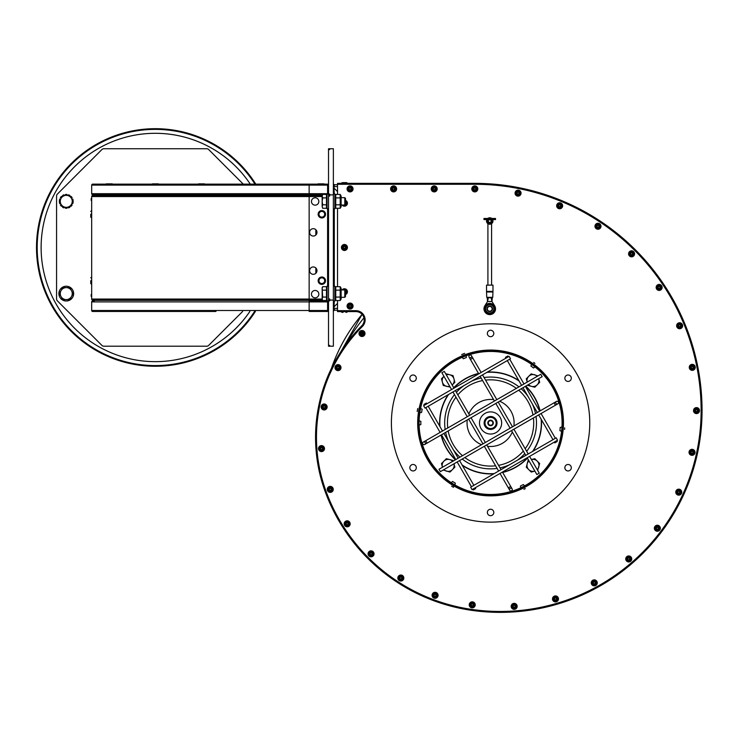 <?xml version="1.0" encoding="UTF-8"?>
<svg xmlns="http://www.w3.org/2000/svg" width="739" height="739" viewBox="0 0 739 739"><rect width="100%" height="100%" fill="white"/><g stroke="black" fill="none" stroke-linecap="round" stroke-linejoin="round"><path stroke-width="1.11" d="M484.304 308.837A5.441 5.441 0 0 1 489.939 303.396A5.441 5.441 0 0 1 495.185 309.207A5.441 5.441 0 0 1 489.19 314.251L488.599 314.158A5.441 5.441 0 0 1 484.304 308.837M344.79 205.036L345.492 204.324L345.492 198.366L344.79 197.655L344.79 205.036L341.113 205.036M322.158 196.149L322.694 197.886L322.158 201.35L322.158 195.345L322.694 194.422L322.158 196.149M322.694 204.805L322.158 206.541L322.158 201.35L322.694 204.805L326.49 204.805L326.49 208.269L322.694 208.269L322.158 206.541L322.694 208.269M322.694 197.886L326.49 197.886L326.49 194.422L322.694 194.422M326.49 197.886L326.49 204.805M327.044 206.708L326.49 206.708M341.113 288.256L341.113 298.962L340.208 300.533L340.208 286.686L341.113 288.256M334.841 288.256L335.746 286.686L335.746 300.533L340.208 300.533M340.208 297.069L335.746 297.069M340.208 290.15L335.746 290.15M340.208 286.686L335.746 286.686M341.113 195.992L341.113 206.698L340.208 208.269L340.208 194.422L341.113 195.992M334.841 195.992L335.746 194.422L335.746 208.269L340.208 208.269M340.208 204.805L335.746 204.805M340.208 197.886L335.746 197.886M340.208 194.422L335.746 194.422M333.363 300.995L334.841 300.995L334.841 286.233L333.363 286.233M333.363 208.731L334.841 208.731L334.841 193.969L333.363 193.969M328.522 286.233L327.044 286.233L327.044 300.995L328.522 300.995M328.522 193.969L327.044 193.969L327.044 208.731L328.522 208.731M337.52 310.676L337.52 311.599L355.902 311.599A8.305 8.305 0 0 1 361.777 325.779A157.776 157.776 0 0 0 325.049 491.278A183.697 183.697 0 0 0 471.445 610.312A201.784 201.784 0 0 0 702.05 410.598A227.242 227.242 0 0 0 474.808 183.355L337.52 183.355L337.52 184.279L474.808 184.279A226.319 226.319 0 0 1 701.126 410.598A200.86 200.86 0 0 1 471.574 609.398A182.773 182.773 0 0 1 325.917 490.964A156.853 156.853 0 0 1 362.424 326.426A9.228 9.228 0 0 0 355.902 310.676L337.52 310.676L337.52 300.533M337.52 286.686L337.52 208.269M337.52 194.422L337.52 184.279M474.808 191.891A3.002 3.002 0 0 1 472.212 187.392A3.002 3.002 0 0 1 477.403 187.392A3.002 3.002 0 0 1 474.808 191.891A3.002 3.002 0 0 0 477.8 188.888A3.002 3.002 0 0 0 474.808 185.895A3.002 3.002 0 0 0 471.805 188.888A3.002 3.002 0 0 0 474.808 191.891M434.209 191.891A3.002 3.002 0 0 1 431.613 187.392A3.002 3.002 0 0 1 436.804 187.392A3.002 3.002 0 0 1 434.209 191.891A3.002 3.002 0 0 0 437.211 188.888A3.002 3.002 0 0 0 434.209 185.895A3.002 3.002 0 0 0 431.207 188.888A3.002 3.002 0 0 0 434.209 191.891M393.61 191.891A3.002 3.002 0 0 1 391.014 187.392A3.002 3.002 0 0 1 396.206 187.392A3.002 3.002 0 0 1 393.61 191.891A3.002 3.002 0 0 0 396.612 188.888A3.002 3.002 0 0 0 393.61 185.895A3.002 3.002 0 0 0 390.617 188.888A3.002 3.002 0 0 0 393.61 191.891M350.064 191.891A3.002 3.002 0 0 1 347.469 187.392A3.002 3.002 0 0 1 352.66 187.392A3.002 3.002 0 0 1 350.064 191.891A3.002 3.002 0 0 0 353.066 188.888A3.002 3.002 0 0 0 350.064 185.895A3.002 3.002 0 0 0 347.062 188.888A3.002 3.002 0 0 0 350.064 191.891M355.902 310.676L355.902 311.599M362.424 326.426L361.777 325.779M347.432 311.599L341.436 311.673A0.665 0.665 0 0 0 342.102 312.338L343.053 312.338M347.164 522.436A1.386 1.386 0 0 1 348.365 524.505A1.386 1.386 0 0 1 345.972 524.505A1.386 1.386 0 0 1 347.164 522.436M350.166 523.812A3.002 3.002 0 0 0 347.164 520.819A3.002 3.002 0 0 0 344.171 523.812A3.002 3.002 0 0 0 347.164 526.815A3.002 3.002 0 0 0 350.166 523.812M347.164 522.889A0.924 0.924 0 0 0 346.369 524.274A0.924 0.924 0 0 0 347.967 524.274A0.924 0.924 0 0 0 347.164 522.889M400.824 576.642A1.386 1.386 0 0 1 402.025 578.72A1.386 1.386 0 0 1 399.623 578.72A1.386 1.386 0 0 1 400.824 576.642M403.827 578.027A3.002 3.002 0 0 0 400.824 575.034A3.002 3.002 0 0 0 397.822 578.027A3.002 3.002 0 0 0 400.824 581.03A3.002 3.002 0 0 0 403.827 578.027M400.824 577.104A0.924 0.924 0 0 0 400.021 578.489A0.924 0.924 0 0 0 401.619 578.489A0.924 0.924 0 0 0 400.824 577.104M345.492 202.301A1.386 1.386 0 0 1 345.492 204.084M342.074 205.036A3.002 3.002 0 0 0 347.432 203.188A3.002 3.002 0 0 0 345.492 200.389M350.064 304.68A1.386 1.386 0 0 1 351.265 306.759A1.386 1.386 0 0 1 348.863 306.759A1.386 1.386 0 0 1 350.064 304.68M353.066 306.066A3.002 3.002 0 0 0 350.064 303.064A3.002 3.002 0 0 0 347.062 306.066A3.002 3.002 0 0 0 350.064 309.068A3.002 3.002 0 0 0 353.066 306.066M350.064 305.142A0.924 0.924 0 0 0 349.261 306.528A0.924 0.924 0 0 0 350.859 306.528A0.924 0.924 0 0 0 350.064 305.142M362.018 332.107A1.386 1.386 0 0 1 363.218 334.185A1.386 1.386 0 0 1 360.817 334.185A1.386 1.386 0 0 1 362.018 332.107M365.011 333.492A3.002 3.002 0 0 0 362.018 330.499A3.002 3.002 0 0 0 359.015 333.492A3.002 3.002 0 0 0 362.018 336.494A3.002 3.002 0 0 0 365.011 333.492M362.018 332.568A0.924 0.924 0 0 0 361.214 333.954A0.924 0.924 0 0 0 362.812 333.954A0.924 0.924 0 0 0 362.018 332.568M324.153 405.572A1.386 1.386 0 0 1 325.345 407.651A1.386 1.386 0 0 1 322.952 407.651A1.386 1.386 0 0 1 324.153 405.572M327.146 406.958A3.002 3.002 0 0 0 324.153 403.965A3.002 3.002 0 0 0 321.151 406.958A3.002 3.002 0 0 0 324.153 409.96A3.002 3.002 0 0 0 327.146 406.958M324.153 406.034A0.924 0.924 0 0 0 323.349 407.42A0.924 0.924 0 0 0 324.948 407.42A0.924 0.924 0 0 0 324.153 406.034M350.064 187.503A1.386 1.386 0 0 1 351.265 189.581A1.386 1.386 0 0 1 348.863 189.581A1.386 1.386 0 0 1 350.064 187.503M350.064 187.965A0.924 0.924 0 0 0 349.261 189.35A0.924 0.924 0 0 0 350.859 189.35A0.924 0.924 0 0 0 350.064 187.965M371.061 552.439A1.386 1.386 0 0 1 372.262 554.518A1.386 1.386 0 0 1 369.86 554.518A1.386 1.386 0 0 1 371.061 552.439M374.054 553.825A3.002 3.002 0 0 0 371.061 550.832A3.002 3.002 0 0 0 368.059 553.825A3.002 3.002 0 0 0 371.061 556.827A3.002 3.002 0 0 0 374.054 553.825M371.061 552.901A0.924 0.924 0 0 0 370.257 554.287A0.924 0.924 0 0 0 371.856 554.287A0.924 0.924 0 0 0 371.061 552.901M472.239 603.449A1.386 1.386 0 0 1 473.431 605.527A1.386 1.386 0 0 1 471.039 605.527A1.386 1.386 0 0 1 472.239 603.449M475.232 604.835A3.002 3.002 0 0 0 472.239 601.832A3.002 3.002 0 0 0 469.237 604.835A3.002 3.002 0 0 0 472.239 607.827A3.002 3.002 0 0 0 475.232 604.835M472.239 603.911A0.924 0.924 0 0 0 471.436 605.296A0.924 0.924 0 0 0 473.034 605.296A0.924 0.924 0 0 0 472.239 603.911M435.077 596.678A1.386 1.386 0 0 1 433.876 594.609A1.386 1.386 0 0 1 436.278 594.609A1.386 1.386 0 0 1 435.077 596.678M432.084 595.301A3.002 3.002 0 0 0 435.077 598.294A3.002 3.002 0 0 0 438.079 595.301A3.002 3.002 0 0 0 435.077 592.299A3.002 3.002 0 0 0 432.084 595.301M435.077 596.216A0.924 0.924 0 0 0 435.881 594.84A0.924 0.924 0 0 0 434.283 594.84A0.924 0.924 0 0 0 435.077 596.216M344.439 246.096A1.386 1.386 0 0 1 345.63 248.165A1.386 1.386 0 0 1 343.238 248.165A1.386 1.386 0 0 1 344.439 246.096M347.432 247.482A3.002 3.002 0 0 0 344.439 244.48A3.002 3.002 0 0 0 341.436 247.482A3.002 3.002 0 0 0 344.439 250.475A3.002 3.002 0 0 0 347.432 247.482M344.439 246.558A0.924 0.924 0 0 0 343.635 247.934A0.924 0.924 0 0 0 345.233 247.934A0.924 0.924 0 0 0 344.439 246.558M338 366.221A1.386 1.386 0 0 1 339.201 368.299A1.386 1.386 0 0 1 336.799 368.299A1.386 1.386 0 0 1 338 366.221M341.002 367.606A3.002 3.002 0 0 0 338 364.613A3.002 3.002 0 0 0 335.007 367.606A3.002 3.002 0 0 0 338 370.608A3.002 3.002 0 0 0 341.002 367.606M338 366.683A0.924 0.924 0 0 0 337.206 368.068A0.924 0.924 0 0 0 338.804 368.068A0.924 0.924 0 0 0 338 366.683M321.502 447.215A1.386 1.386 0 0 1 322.703 449.284A1.386 1.386 0 0 1 320.301 449.284A1.386 1.386 0 0 1 321.502 447.215M324.495 448.591A3.002 3.002 0 0 0 321.502 445.599A3.002 3.002 0 0 0 318.5 448.591A3.002 3.002 0 0 0 321.502 451.594A3.002 3.002 0 0 0 324.495 448.591M321.502 447.668A0.924 0.924 0 0 0 320.698 449.053A0.924 0.924 0 0 0 322.296 449.053A0.924 0.924 0 0 0 321.502 447.668M330.25 487.999A1.386 1.386 0 0 1 331.451 490.077A1.386 1.386 0 0 1 329.049 490.077A1.386 1.386 0 0 1 330.25 487.999M333.252 489.384A3.002 3.002 0 0 0 330.25 486.382A3.002 3.002 0 0 0 327.257 489.384A3.002 3.002 0 0 0 330.25 492.386A3.002 3.002 0 0 0 333.252 489.384M330.25 488.461A0.924 0.924 0 0 0 329.455 489.846A0.924 0.924 0 0 0 331.054 489.846A0.924 0.924 0 0 0 330.25 488.461M345.492 290.88A1.386 1.386 0 0 1 345.492 292.653M345.492 294.565A3.002 3.002 0 0 0 345.409 288.931A3.002 3.002 0 0 0 342.074 289.919M346.767 312.338L347.432 311.673L345.815 312.338M393.61 187.503A1.386 1.386 0 0 1 394.811 189.581A1.386 1.386 0 0 1 392.409 189.581A1.386 1.386 0 0 1 393.61 187.503M393.61 187.965A0.924 0.924 0 0 0 392.815 189.35A0.924 0.924 0 0 0 394.414 189.35A0.924 0.924 0 0 0 393.61 187.965M434.209 187.503A1.386 1.386 0 0 1 435.41 189.581A1.386 1.386 0 0 1 433.008 189.581A1.386 1.386 0 0 1 434.209 187.503M434.209 187.965A0.924 0.924 0 0 0 433.405 189.35A0.924 0.924 0 0 0 435.003 189.35A0.924 0.924 0 0 0 434.209 187.965M474.808 187.503A1.386 1.386 0 0 1 475.999 189.581A1.386 1.386 0 0 1 473.607 189.581A1.386 1.386 0 0 1 474.808 187.503M474.808 187.965A0.924 0.924 0 0 0 474.004 189.35A0.924 0.924 0 0 0 475.602 189.35A0.924 0.924 0 0 0 474.808 187.965M518.057 191.77A1.386 1.386 0 0 1 519.258 193.84A1.386 1.386 0 0 1 516.857 193.84A1.386 1.386 0 0 1 518.057 191.77M521.06 193.147A3.002 3.002 0 0 0 518.057 190.154A3.002 3.002 0 0 0 515.055 193.147A3.002 3.002 0 0 0 518.057 196.149A3.002 3.002 0 0 0 521.06 193.147M518.057 192.223A0.924 0.924 0 0 0 517.263 193.609A0.924 0.924 0 0 0 518.861 193.609A0.924 0.924 0 0 0 518.057 192.223M559.645 204.38A1.386 1.386 0 0 1 560.846 206.458A1.386 1.386 0 0 1 558.453 206.458A1.386 1.386 0 0 1 559.645 204.38M562.647 205.765A3.002 3.002 0 0 0 559.645 202.772A3.002 3.002 0 0 0 556.652 205.765A3.002 3.002 0 0 0 559.645 208.767A3.002 3.002 0 0 0 562.647 205.765M559.645 204.842A0.924 0.924 0 0 0 558.85 206.227A0.924 0.924 0 0 0 560.448 206.227A0.924 0.924 0 0 0 559.645 204.842M597.98 224.868A1.386 1.386 0 0 1 599.181 226.947A1.386 1.386 0 0 1 596.779 226.947A1.386 1.386 0 0 1 597.98 224.868M600.983 226.254A3.002 3.002 0 0 0 597.98 223.252A3.002 3.002 0 0 0 594.978 226.254A3.002 3.002 0 0 0 597.98 229.256A3.002 3.002 0 0 0 600.983 226.254M597.98 225.33A0.924 0.924 0 0 0 597.177 226.716A0.924 0.924 0 0 0 598.775 226.716A0.924 0.924 0 0 0 597.98 225.33M631.577 252.442A1.386 1.386 0 0 1 632.778 254.521A1.386 1.386 0 0 1 630.376 254.521A1.386 1.386 0 0 1 631.577 252.442M634.579 253.828A3.002 3.002 0 0 0 631.577 250.826A3.002 3.002 0 0 0 628.575 253.828A3.002 3.002 0 0 0 631.577 256.83A3.002 3.002 0 0 0 634.579 253.828M631.577 252.904A0.924 0.924 0 0 0 630.773 254.29A0.924 0.924 0 0 0 632.372 254.29A0.924 0.924 0 0 0 631.577 252.904M659.151 286.039A1.386 1.386 0 0 1 660.352 288.118A1.386 1.386 0 0 1 657.95 288.118A1.386 1.386 0 0 1 659.151 286.039M662.144 287.425A3.002 3.002 0 0 0 659.151 284.423A3.002 3.002 0 0 0 656.149 287.425A3.002 3.002 0 0 0 659.151 290.427A3.002 3.002 0 0 0 662.144 287.425M659.151 286.501A0.924 0.924 0 0 0 658.347 287.887A0.924 0.924 0 0 0 659.945 287.887A0.924 0.924 0 0 0 659.151 286.501M679.64 324.375A1.386 1.386 0 0 1 680.831 326.444A1.386 1.386 0 0 1 678.439 326.444A1.386 1.386 0 0 1 679.64 324.375M682.633 325.751A3.002 3.002 0 0 0 679.64 322.758A3.002 3.002 0 0 0 676.638 325.751A3.002 3.002 0 0 0 679.64 328.753A3.002 3.002 0 0 0 682.633 325.751M679.64 324.837A0.924 0.924 0 0 0 678.836 326.213A0.924 0.924 0 0 0 680.434 326.213A0.924 0.924 0 0 0 679.64 324.837M692.258 365.962A1.386 1.386 0 0 1 693.45 368.04A1.386 1.386 0 0 1 691.057 368.04A1.386 1.386 0 0 1 692.258 365.962M695.251 367.348A3.002 3.002 0 0 0 692.258 364.345A3.002 3.002 0 0 0 689.256 367.348A3.002 3.002 0 0 0 692.258 370.35A3.002 3.002 0 0 0 695.251 367.348M692.258 366.424A0.924 0.924 0 0 0 691.455 367.81A0.924 0.924 0 0 0 693.053 367.81A0.924 0.924 0 0 0 692.258 366.424M696.517 409.212A1.386 1.386 0 0 1 697.708 411.29A1.386 1.386 0 0 1 695.316 411.29A1.386 1.386 0 0 1 696.517 409.212M699.51 410.598A3.002 3.002 0 0 0 696.517 407.605A3.002 3.002 0 0 0 693.515 410.598A3.002 3.002 0 0 0 696.517 413.6A3.002 3.002 0 0 0 699.51 410.598M696.517 409.674A0.924 0.924 0 0 0 695.713 411.06A0.924 0.924 0 0 0 697.311 411.06A0.924 0.924 0 0 0 696.517 409.674M692.027 450.947A1.386 1.386 0 0 1 693.228 453.016A1.386 1.386 0 0 1 690.826 453.016A1.386 1.386 0 0 1 692.027 450.947M695.029 452.333A3.002 3.002 0 0 0 692.027 449.33A3.002 3.002 0 0 0 689.025 452.333A3.002 3.002 0 0 0 692.027 455.326A3.002 3.002 0 0 0 695.029 452.333M692.027 451.409A0.924 0.924 0 0 0 691.224 452.785A0.924 0.924 0 0 0 692.822 452.785A0.924 0.924 0 0 0 692.027 451.409M678.771 490.761A1.386 1.386 0 0 1 679.963 492.839A1.386 1.386 0 0 1 677.571 492.839A1.386 1.386 0 0 1 678.771 490.761M681.764 492.146A3.002 3.002 0 0 0 678.771 489.153A3.002 3.002 0 0 0 675.769 492.146A3.002 3.002 0 0 0 678.771 495.148A3.002 3.002 0 0 0 681.764 492.146M678.771 491.223A0.924 0.924 0 0 0 677.968 492.608A0.924 0.924 0 0 0 679.566 492.608A0.924 0.924 0 0 0 678.771 491.223M628.741 557.566A1.386 1.386 0 0 1 629.942 559.635A1.386 1.386 0 0 1 627.54 559.635A1.386 1.386 0 0 1 628.741 557.566M631.743 558.952A3.002 3.002 0 0 0 628.741 555.95A3.002 3.002 0 0 0 625.739 558.952A3.002 3.002 0 0 0 628.741 561.945A3.002 3.002 0 0 0 631.743 558.952M628.741 558.028A0.924 0.924 0 0 0 627.947 559.405A0.924 0.924 0 0 0 629.545 559.405A0.924 0.924 0 0 0 628.741 558.028M657.35 526.852A1.386 1.386 0 0 1 658.551 528.93A1.386 1.386 0 0 1 656.149 528.93A1.386 1.386 0 0 1 657.35 526.852M660.343 528.237A3.002 3.002 0 0 0 657.35 525.235A3.002 3.002 0 0 0 654.348 528.237A3.002 3.002 0 0 0 657.35 531.239A3.002 3.002 0 0 0 660.343 528.237M657.35 527.313A0.924 0.924 0 0 0 656.546 528.699A0.924 0.924 0 0 0 658.144 528.699A0.924 0.924 0 0 0 657.35 527.313M594.258 581.491A1.386 1.386 0 0 1 595.458 583.561A1.386 1.386 0 0 1 593.066 583.561A1.386 1.386 0 0 1 594.258 581.491M597.26 582.868A3.002 3.002 0 0 0 594.258 579.875A3.002 3.002 0 0 0 591.265 582.868A3.002 3.002 0 0 0 594.258 585.87A3.002 3.002 0 0 0 597.26 582.868M594.258 581.953A0.924 0.924 0 0 0 593.463 583.33A0.924 0.924 0 0 0 595.061 583.33A0.924 0.924 0 0 0 594.258 581.953M555.479 597.537A1.386 1.386 0 0 1 556.679 599.606A1.386 1.386 0 0 1 554.287 599.606A1.386 1.386 0 0 1 555.479 597.537M558.481 598.923A3.002 3.002 0 0 0 555.479 595.92A3.002 3.002 0 0 0 552.486 598.923A3.002 3.002 0 0 0 555.479 601.915A3.002 3.002 0 0 0 558.481 598.923M555.479 597.999A0.924 0.924 0 0 0 554.684 599.384A0.924 0.924 0 0 0 556.282 599.384A0.924 0.924 0 0 0 555.479 597.999M514.178 604.964A1.386 1.386 0 0 1 515.379 607.042A1.386 1.386 0 0 1 512.977 607.042A1.386 1.386 0 0 1 514.178 604.964M517.171 606.349A3.002 3.002 0 0 0 514.178 603.357A3.002 3.002 0 0 0 511.176 606.349A3.002 3.002 0 0 0 514.178 609.352A3.002 3.002 0 0 0 517.171 606.349M514.178 605.426A0.924 0.924 0 0 0 513.374 606.811A0.924 0.924 0 0 0 514.972 606.811A0.924 0.924 0 0 0 514.178 605.426M341.436 183.355L347.432 183.281L346.767 182.616L343.053 182.616M333.585 308.015L333.437 308.505L334.287 308.375L334.287 310.214L333.363 311.137M337.52 310.214L334.287 310.214M334.287 308.375L337.52 308.375M333.363 183.817L334.287 184.741L334.287 186.579L333.437 186.45M337.52 186.579L334.287 186.579M334.287 184.741L337.52 184.741M333.363 309.179L334.287 306.602L337.52 303.369M337.52 191.586L334.287 188.353L333.363 185.775M329.677 148.751L328.522 148.751L328.522 149.564L329.677 149.564L329.677 148.751L333.363 148.751L333.363 346.203L328.522 346.203L329.677 346.203L329.677 345.39L328.522 345.39L328.522 346.203M333.363 300.071L329.677 300.071L329.677 298.925L328.522 298.925L328.522 345.39M328.522 300.875L329.677 300.875L329.677 300.071M333.363 194.884L329.677 194.884L329.677 194.08L328.522 194.08L328.522 298.925M328.522 196.038L329.677 196.038L329.677 194.884M328.522 149.564L328.522 194.08M334.287 300.995L334.083 306.953M333.963 187.771L334.287 193.969M250.29 184.14A114.175 114.175 0 0 0 80.237 161.444A114.175 114.175 0 0 0 79.655 333.003A114.175 114.175 0 0 0 249.856 311.461M155.292 128.688A118.794 118.794 0 0 0 51.102 304.533A118.794 118.794 0 0 0 255.38 311.461A118.794 118.794 0 0 1 51.102 304.533A118.794 118.794 0 0 1 155.292 128.688A118.794 118.794 0 0 0 51.102 304.533A118.794 118.794 0 0 0 255.38 311.461A118.794 118.794 0 0 1 51.102 304.533A118.794 118.794 0 0 1 155.292 128.688A118.794 118.794 0 0 0 51.102 304.533A118.794 118.794 0 0 0 255.38 311.461A118.794 118.794 0 0 1 51.102 304.533A118.794 118.794 0 0 1 155.292 128.688A118.794 118.794 0 0 1 255.786 184.14M215.954 311.461L92.643 311.461A0.97 0.97 0 0 1 91.682 310.491L91.682 301.909A0.97 0.97 0 0 1 92.643 300.949L92.652 300.949M93.955 300.025L94.278 300.949M327.044 300.949L309.142 300.949L309.142 300.025L92.643 300.025A0.97 0.97 0 0 1 91.682 299.055L91.682 196.546A0.97 0.97 0 0 1 92.643 195.576L322.158 195.576L309.142 195.576L309.142 300.025L322.389 300.025M94.278 194.653L93.955 195.576M215.954 184.14L309.142 184.14L309.142 194.653L92.643 194.653A0.97 0.97 0 0 1 91.682 193.692L91.682 185.11A0.97 0.97 0 0 1 92.643 184.14L327.599 184.14L327.599 193.969M327.599 208.731L327.599 286.233M327.599 300.995L327.599 311.461L309.142 311.461L309.142 310.491L91.682 310.491M326.49 300.025L327.044 300.025M94.278 195.253L309.142 195.253L309.142 194.653L322.555 194.653M326.49 194.653L327.044 194.653M326.49 195.576L327.044 195.576L326.49 195.576M316.985 232.36A3.695 3.695 0 0 1 311.452 235.556A3.695 3.695 0 0 1 311.452 229.164A3.695 3.695 0 0 1 316.985 232.36M318.832 201.47A3.695 3.695 0 0 1 313.299 204.666A3.695 3.695 0 0 1 313.299 198.274A3.695 3.695 0 0 1 318.832 201.47M318.832 294.131A3.695 3.695 0 0 1 313.299 297.327A3.695 3.695 0 0 1 313.299 290.935A3.695 3.695 0 0 1 318.832 294.131M316.985 270.631A3.695 3.695 0 0 1 311.452 273.818A3.695 3.695 0 0 1 311.452 267.435A3.695 3.695 0 0 1 316.985 270.631M91.682 210.569L91.59 217.95L91.682 210.569M91.682 277.005L91.59 284.386L91.682 277.005M327.599 185.434L327.94 185.434A0.573 0.573 0 0 0 328.522 184.852M327.599 186.579L327.94 186.579A1.727 1.727 0 0 0 328.522 186.487M327.599 309.521L327.94 309.521A0.573 0.573 0 0 1 328.522 310.103M328.522 308.468A1.727 1.727 0 0 0 327.94 308.375L327.599 308.375M317.428 204.361L318.038 203.761M315.83 267.943L315.83 273.31M315.83 229.672L315.83 235.039M242.623 311.461L208.694 345.39A2.771 2.771 0 0 1 206.735 346.203L103.848 346.203A2.771 2.771 0 0 1 101.89 345.39L57.383 300.875A2.771 2.771 0 0 1 56.57 298.925L56.57 196.038A2.771 2.771 0 0 1 57.383 194.08L101.89 149.564A2.771 2.771 0 0 1 103.848 148.751L206.735 148.751A2.771 2.771 0 0 1 208.694 149.564L243.27 184.14M93.474 195.576L93.474 194.653M93.474 300.949L93.474 300.025M91.682 296.376L91.174 296.376L91.174 294.528L91.682 294.528M91.682 200.426L91.174 200.426L91.174 198.579L91.682 198.579M90.758 280.691L90.758 283.554L90.758 280.691M325.52 214.264A3.695 3.695 0 0 0 321.834 210.569A3.695 3.695 0 0 0 318.139 214.264A3.695 3.695 0 0 0 321.834 217.95A3.695 3.695 0 0 0 325.52 214.264M323.765 183.863L318.047 183.863L323.765 183.863A0.831 0.831 0 0 1 324.384 184.14A0.831 0.831 0 0 0 323.765 183.863A0.831 0.831 0 0 1 324.384 184.14M90.758 214.264L90.758 217.127L90.758 214.264M325.52 280.691A3.695 3.695 0 0 0 321.834 277.005A3.695 3.695 0 0 0 318.139 280.691A3.695 3.695 0 0 0 321.834 284.386A3.695 3.695 0 0 0 325.52 280.691M158.155 183.863L152.437 183.863L158.155 183.863A0.831 0.831 0 0 1 158.774 184.14M204.287 183.863L198.569 183.863L204.287 183.863A0.831 0.831 0 0 1 204.906 184.14M112.023 183.863L106.305 183.863L112.023 183.863A0.831 0.831 0 0 1 112.642 184.14M490.585 434.033A11.076 11.076 0 0 0 500.174 417.424A11.076 11.076 0 0 0 480.997 417.424A11.076 11.076 0 0 0 490.585 434.033M439.973 426.643A50.742 50.742 0 0 1 448.591 394.469M453.848 387.947A50.742 50.742 0 0 1 478.623 373.648M486.899 372.354A50.742 50.742 0 0 1 519.074 380.973M525.595 386.238A50.742 50.742 0 0 1 539.895 411.004M541.188 419.281A50.742 50.742 0 0 1 532.57 451.455M527.313 457.977A50.742 50.742 0 0 1 502.538 472.276M494.262 473.579A50.742 50.742 0 0 1 462.087 464.951M455.566 459.695A50.742 50.742 0 0 1 441.266 434.92M445.146 429.488A45.901 45.901 0 0 1 454.494 394.598M456.388 392.344A45.901 45.901 0 0 1 463.769 385.712M471.722 381.112A45.901 45.901 0 0 1 481.154 378.045M484.054 377.527A45.901 45.901 0 0 1 518.944 386.876M521.207 388.769A45.901 45.901 0 0 1 527.831 396.15M532.431 404.113A45.901 45.901 0 0 1 535.507 413.544M536.015 416.445A45.901 45.901 0 0 1 526.667 451.326M524.773 453.589A45.901 45.901 0 0 1 517.392 460.221M509.439 464.813A45.901 45.901 0 0 1 500.007 467.889M497.107 468.397A45.901 45.901 0 0 1 462.217 459.048M459.963 457.155A45.901 45.901 0 0 1 453.33 449.783M448.73 441.82A45.901 45.901 0 0 1 445.654 432.389M487.537 446.291A23.528 23.528 0 0 0 512.312 431.992M513.91 426.006A23.528 23.528 0 0 0 499.61 401.24M493.624 399.633A23.528 23.528 0 0 0 468.859 413.932M467.251 419.918A23.528 23.528 0 0 0 481.551 444.693M484.987 422.967A5.598 5.598 0 0 1 493.384 418.117A5.598 5.598 0 0 1 493.384 427.807A5.598 5.598 0 0 1 484.987 422.967M493.347 422.967A2.771 2.771 0 0 1 489.2 425.359A2.771 2.771 0 0 1 489.2 420.565A2.771 2.771 0 0 1 493.347 422.967M484.119 422.967A6.457 6.457 0 0 0 493.809 428.555A6.457 6.457 0 0 0 493.809 417.369A6.457 6.457 0 0 0 484.119 422.967M492.848 422.967A2.272 2.272 0 0 0 489.449 420.999A2.272 2.272 0 0 0 489.449 424.925A2.272 2.272 0 0 0 492.848 422.967M361.325 334.111A156.853 156.853 0 0 1 362.35 332.633M439.705 426.191A50.973 50.973 0 0 1 448.139 394.737M453.728 387.744A50.973 50.973 0 0 1 478.502 373.435M487.352 372.087A50.973 50.973 0 0 1 518.815 380.52M525.808 386.118A50.973 50.973 0 0 1 540.107 410.884M541.456 419.734A50.973 50.973 0 0 1 533.022 451.196M527.434 458.189A50.973 50.973 0 0 1 502.659 472.489M493.809 473.838A50.973 50.973 0 0 1 462.355 465.413M455.363 459.815A50.973 50.973 0 0 1 441.054 435.04M453.441 487.287L454.134 486.086A72.884 72.884 0 0 0 563.469 422.967A72.884 72.884 0 0 0 454.143 359.838A72.884 72.884 0 0 0 454.125 486.077L453.432 487.278A74.27 74.27 0 0 1 453.432 487.278M418.542 411.854L419.068 408.879M462.217 355.819L465.136 354.665M532.837 363.579L535.359 365.445M563.312 427.752L563.035 430.874M524.69 487.38L521.882 488.784M418.172 424.435L417.692 423.567L418.172 421.489M417.729 408.528L417.202 411.494M464.619 353.371L461.709 354.535M534.934 363.385L533.669 362.461M564.568 429.433L564.688 427.872M523.914 489.338L525.309 488.618M451.594 486.179L452.933 486.992M540.172 337.067A99.183 99.183 0 0 1 540.172 508.857A99.183 99.183 0 0 1 391.402 422.967A99.183 99.183 0 0 1 540.172 337.067M488.969 336.263A3.233 3.233 0 0 1 488.969 330.675A3.233 3.233 0 0 1 493.809 333.465A3.233 3.233 0 0 1 488.969 336.263M566.471 381.01A3.233 3.233 0 0 1 566.471 375.421A3.233 3.233 0 0 1 571.312 378.22A3.233 3.233 0 0 1 566.471 381.01M566.471 470.512A3.233 3.233 0 0 1 566.471 464.914A3.233 3.233 0 0 1 571.312 467.713A3.233 3.233 0 0 1 566.471 470.512M488.969 515.259A3.233 3.233 0 0 1 488.969 509.661A3.233 3.233 0 0 1 493.809 512.46A3.233 3.233 0 0 1 488.969 515.259M411.457 470.512A3.233 3.233 0 0 1 411.457 464.914A3.233 3.233 0 0 1 416.306 467.713A3.233 3.233 0 0 1 411.457 470.512M411.457 381.01A3.233 3.233 0 0 1 411.457 375.421A3.233 3.233 0 0 1 416.306 378.22A3.233 3.233 0 0 1 411.457 381.01M443.917 461.145A5.995 5.995 0 0 0 442.476 467.251L441.479 463.612L446.356 458.688L449.7 459.566A5.995 5.995 0 0 0 443.917 461.145M443.927 469.607A5.995 5.995 0 0 0 453.968 463.815M452.647 461.376A5.995 5.995 0 0 0 449.7 459.566L453.053 460.452L453.21 461.053M453.958 463.787L454.873 467.131L449.996 472.055L443.224 470.013M528.764 469.634A5.995 5.995 0 0 0 534.87 471.066L531.23 472.064L526.307 467.196L527.184 463.843A5.995 5.995 0 0 0 528.764 469.634M537.225 469.616A5.995 5.995 0 0 0 531.433 459.575M528.995 460.896A5.995 5.995 0 0 0 527.184 463.843L528.071 460.499L528.671 460.332M531.406 459.584L534.75 458.67L539.664 463.547L537.632 470.318M537.244 384.779A5.995 5.995 0 0 0 538.685 378.682L539.682 382.322L534.814 387.236L531.461 386.358A5.995 5.995 0 0 0 537.244 384.779M537.235 376.317A5.995 5.995 0 0 0 527.193 382.118M528.514 384.548A5.995 5.995 0 0 0 531.461 386.358L528.117 385.481L527.951 384.871M527.203 382.137L526.288 378.793L531.165 373.879L537.937 375.911M450.153 387.079L443.298 385.481L441.479 378.793L443.936 376.317A5.995 5.995 0 0 0 449.728 386.349M445.959 374.276L446.356 373.879L453.053 375.634L454.873 382.322L452.176 385.037A5.995 5.995 0 0 0 446.301 374.858M486.983 308.837A2.771 2.771 0 0 0 489.754 311.599A2.771 2.771 0 0 0 492.516 308.837A2.771 2.771 0 0 0 489.754 306.066A2.771 2.771 0 0 0 486.983 308.837M487.352 308.837A2.402 2.402 0 0 1 490.955 306.759A2.402 2.402 0 0 1 490.955 310.907A2.402 2.402 0 0 1 487.352 308.837M489.19 313.622L489.19 314.251M488.599 314.158L488.599 313.364M485.468 312.006L484.867 306.713L489.144 303.544L494.031 305.66L494.64 310.953L490.354 314.121L485.468 312.006M485.985 307.193A4.101 4.101 0 0 0 490.216 312.911A4.101 4.101 0 0 0 493.052 306.389A4.101 4.101 0 0 0 485.985 307.193M484.858 305.78L487.537 301.503L491.962 301.503L494.64 305.78A5.764 5.764 0 0 1 485.994 313.207A5.764 5.764 0 0 1 484.858 305.78M492.285 297.346L490.086 297.808M489.698 297.346L487.213 297.808L487.537 301.503L488.322 297.808M489.412 297.808L489.412 297.346M491.176 297.808L491.962 301.503L492.285 297.808M486.521 285.125L492.978 285.125L492.978 291.388L486.521 291.388L486.521 285.125M486.872 297.346L492.747 297.346L492.978 291.388M490.631 291.693L486.761 291.693M491.592 223.658L491.592 285.125M70.648 205.738L71.156 206.236A6.919 6.919 0 0 0 72.117 205.026L71.341 204.537M72.025 203.364L72.791 203.631A6.919 6.919 0 0 0 73.133 202.117L72.764 202.08M72.764 200.611L73.133 200.574A6.919 6.919 0 0 0 72.791 199.059L72.025 199.327M71.341 198.154L72.117 197.664A6.919 6.919 0 0 0 71.156 196.454L70.648 196.953M68.358 195.345L68.542 194.819A6.919 6.919 0 0 1 69.715 195.345M66.935 195.345L67.037 194.468A6.919 6.919 0 0 0 65.485 194.468L65.586 195.345M64.164 195.345L63.97 194.819A6.919 6.919 0 0 0 62.806 195.345L66.261 195.345A5.995 5.995 0 0 0 61.069 204.343A5.995 5.995 0 0 0 71.452 204.343A5.995 5.995 0 0 0 66.261 195.345L69.725 195.345L73.189 201.35L69.725 207.345L62.797 207.345A6.919 6.919 0 0 1 62.575 207.206L62.649 207.086M61.873 196.953L61.365 196.454A6.919 6.919 0 0 0 60.404 197.664L61.18 198.154M60.496 199.327L59.73 199.059A6.919 6.919 0 0 0 59.388 200.574L59.757 200.611M59.757 202.08L59.388 202.117A6.919 6.919 0 0 0 59.73 203.631L60.496 203.364M61.18 204.537L60.404 205.026A6.919 6.919 0 0 0 61.365 206.236L61.873 205.738M64.164 207.345L63.97 207.881A6.919 6.919 0 0 1 62.806 207.345L59.332 201.35L62.797 195.345M65.586 207.345L65.485 208.222A6.919 6.919 0 0 0 67.037 208.222L66.935 207.345M68.358 207.345L68.542 207.881A6.919 6.919 0 0 0 69.715 207.345M327.044 298.972L326.49 298.972M322.158 293.614L322.158 287.61L322.694 286.686L322.158 288.413L322.694 297.069L322.158 298.805L322.158 293.614M322.694 300.533L322.158 298.805L322.694 300.533L326.49 300.533L326.49 297.069L322.694 297.069M322.694 286.686L326.49 286.686L326.49 297.069M326.49 290.15L322.694 290.15M344.79 297.3L345.492 296.588L345.492 290.63L344.79 289.919L344.79 297.3L341.113 297.3M73.641 293.614A7.381 7.381 0 0 1 62.566 300.006A7.381 7.381 0 0 1 62.566 287.222A7.381 7.381 0 0 1 73.641 293.614M66.261 287.61A5.995 5.995 0 0 0 61.069 296.607A5.995 5.995 0 0 0 71.452 296.607A5.995 5.995 0 0 0 66.261 287.61L69.725 287.61L73.189 293.614L69.725 299.609L62.797 299.609L59.332 293.614L62.797 287.61L66.261 287.61M419.253 410.385C419.623 408.399 419.623 408.399 419.253 410.385L419.253 410.404C418.921 412.38 418.921 412.38 419.253 410.404M420.158 410.551C420.676 407.854 420.676 407.854 420.158 410.551C420.676 407.854 420.676 407.854 420.158 410.551L420.158 410.57C419.724 413.249 419.724 413.249 420.158 410.551M420.565 408.464L422.172 409.23L421.599 412.473L419.826 412.639M463.843 355.653C465.727 354.923 465.727 354.923 463.843 355.653L463.833 355.662C461.967 356.42 461.967 356.42 463.833 355.662M464.184 356.512C466.734 355.533 466.734 355.533 464.184 356.512C466.734 355.533 466.734 355.533 464.184 356.512L464.166 356.521C461.653 357.556 461.653 357.556 464.184 356.512M466.161 355.755L466.364 357.528L463.298 358.748L462.226 357.325M533.835 364.872L533.826 364.863C535.442 366.091 535.442 366.091 533.835 364.872C532.2 363.68 532.2 363.68 533.826 364.863M533.281 365.611C535.452 367.274 535.452 367.274 533.281 365.611C535.452 367.274 535.452 367.274 533.281 365.611L533.262 365.602C531.064 364.004 531.064 364.004 533.281 365.611M534.962 366.904L533.558 368.004L530.907 366.027L531.563 364.364M562.73 429.276L562.73 429.267C562.536 431.29 562.536 431.29 562.73 429.276C562.887 427.262 562.887 427.262 562.73 429.267M561.816 429.193C561.538 431.918 561.538 431.918 561.816 429.193C561.538 431.918 561.538 431.918 561.816 429.193L561.816 429.193C562.019 426.468 562.019 426.468 561.816 429.193M561.594 431.308L559.922 430.689L560.208 427.401L561.963 427.077M523.083 487.685C521.272 488.581 521.272 488.581 523.083 487.685L523.101 487.685C524.884 486.761 524.884 486.761 523.101 487.685M522.676 486.862C525.106 485.606 525.106 485.606 522.676 486.862C520.21 488.063 520.21 488.063 522.676 486.862C520.21 488.063 520.21 488.063 522.676 486.862L522.685 486.853M520.764 487.786L520.413 486.04L521.882 485.292L523.36 484.553L524.551 485.883M452.554 484.608C450.845 483.528 450.845 483.528 452.554 484.608L452.573 484.618C454.291 485.652 454.291 485.652 452.573 484.618M453.044 483.823C450.735 482.355 450.735 482.355 453.044 483.823L453.053 483.833C455.39 485.227 455.39 485.227 453.044 483.823M451.252 482.678L452.564 481.468L453.968 482.327L455.363 483.195L454.864 484.913M419.078 422.967C419.115 420.223 419.115 420.223 419.078 422.967C419.115 420.223 419.115 420.223 419.078 422.967L419.078 422.985C419.115 425.701 419.115 425.701 419.078 422.976L418.154 422.976C418.172 424.98 418.172 424.98 418.154 422.976C418.172 420.944 418.172 420.944 418.154 422.967A72.431 72.431 0 0 1 526.787 360.235A72.431 72.431 0 0 1 526.805 485.68A72.431 72.431 0 0 1 418.154 422.976L419.078 422.967A71.507 71.507 0 0 1 526.334 361.038A71.507 71.507 0 0 1 526.344 484.886A71.507 71.507 0 0 1 419.078 422.976L419.078 423.364M419.105 420.842L420.833 421.313L420.833 424.611L419.105 425.082M470.946 357.593A1.386 1.386 0 0 0 471.454 355.699A1.386 1.386 0 0 0 469.57 355.191A1.386 1.386 0 0 0 469.062 357.085A1.386 1.386 0 0 0 470.946 357.593M478.743 373.86L470.447 359.477L472.84 358.101L481.144 372.484M482.53 374.876L496.83 399.651M498.215 402.044L512.515 426.819M513.901 429.211L528.2 453.977M529.586 456.379L539.267 473.154L536.874 474.54L527.184 457.764M439.003 469.256L440.389 471.648L555.451 405.221L554.065 402.829L439.003 469.256M556.458 401.443A1.386 1.386 0 0 0 555.95 403.328A1.386 1.386 0 0 0 557.843 403.836A1.386 1.386 0 0 0 558.351 401.951A1.386 1.386 0 0 0 556.458 401.443L554.065 402.829M508.312 356.798L507.85 355.995L505.448 357.38L505.91 358.175M507.296 360.577L521.595 385.342M522.981 387.744L537.281 412.51M538.666 414.912L552.966 439.677M554.352 442.079L554.813 442.873L557.215 441.488L556.753 440.693M557.548 440.232L556.162 437.839L470.669 487.195L472.055 489.597L557.548 440.232M472.849 489.135L473.311 489.929L475.713 488.544L475.251 487.749M473.865 485.347L459.566 460.582M458.18 458.18L443.88 433.414M442.495 431.013L428.195 406.247M426.809 403.854L426.348 403.051L423.955 404.436L424.417 405.231M542.158 376.668L540.772 374.276L425.719 440.703L427.096 443.104L542.158 376.668M424.703 444.49A1.386 1.386 0 0 0 425.211 442.596A1.386 1.386 0 0 0 423.318 442.088A1.386 1.386 0 0 0 422.81 443.982A1.386 1.386 0 0 0 424.703 444.49L427.096 443.104M510.215 488.34A1.386 1.386 0 0 0 509.707 490.225A1.386 1.386 0 0 0 511.6 490.733A1.386 1.386 0 0 0 512.099 488.839A1.386 1.386 0 0 0 510.215 488.34M502.418 472.064L510.723 486.447L508.321 487.832L500.017 473.45M498.631 471.048L484.331 446.282M482.946 443.88L468.646 419.115M467.26 416.713L452.961 391.947M451.584 389.545L441.894 372.77L444.287 371.384L453.977 388.169M423.613 405.693L424.999 408.094L510.492 358.729L509.106 356.337L423.613 405.693M486.752 220.906L486.918 220.037M488.146 218.467L488.701 218.199L488.146 218.467A3.002 3.002 0 0 1 491.352 218.467M486.983 219.575L492.737 220.13L492.516 219.575M491.555 218.467L487.943 218.467M492.386 219.575A3.002 3.002 0 0 1 489.43 223.991A3.002 3.002 0 0 1 487.112 219.575M491.749 218.467A3.233 3.233 0 0 0 487.749 218.467M486.853 219.575A3.233 3.233 0 0 0 489.467 224.222A3.233 3.233 0 0 0 492.645 219.575M492.285 221.007A2.54 2.54 0 0 0 492.211 220.37A2.54 2.54 0 0 1 492.285 221.007L491.176 221.007A1.432 1.432 0 0 0 489.754 219.575A1.432 1.432 0 0 0 488.322 221.007A1.432 1.432 0 0 0 489.698 222.439L489.412 223.52A2.54 2.54 0 0 0 492.285 221.007L492.109 219.575M491.962 219.575L491.176 221.007A1.432 1.432 0 0 1 489.8 222.439L490.086 223.52M487.537 219.575L488.322 221.007L487.213 221.007A2.54 2.54 0 0 0 489.412 223.52M487.297 220.37A2.54 2.54 0 0 0 487.213 221.007L487.398 219.575M495.518 218.467L483.98 218.467L483.98 219.575L495.518 219.575L495.518 218.467M331.478 368.262A168.243 168.243 0 0 1 362.092 314.361M346.415 343.617A164.557 164.557 0 0 1 363.957 317.862M325.917 490.964L325.049 491.278M471.574 609.398L471.445 610.312M701.126 410.598L702.05 410.598M474.808 184.279L474.808 183.355M349.501 523.812A2.337 2.337 0 0 1 346 525.835A2.337 2.337 0 0 1 346 521.789A2.337 2.337 0 0 1 349.501 523.812M403.161 578.027A2.337 2.337 0 0 1 399.66 580.05A2.337 2.337 0 0 1 399.66 576.004A2.337 2.337 0 0 1 403.161 578.027M345.492 201.11A2.337 2.337 0 0 1 345.464 205.285A2.337 2.337 0 0 1 343.007 205.036M352.401 306.066A2.337 2.337 0 0 1 348.9 308.089A2.337 2.337 0 0 1 348.9 304.043A2.337 2.337 0 0 1 352.401 306.066M364.345 333.492A2.337 2.337 0 0 1 360.844 335.515A2.337 2.337 0 0 1 360.844 331.469A2.337 2.337 0 0 1 364.345 333.492M326.481 406.958A2.337 2.337 0 0 1 322.98 408.981A2.337 2.337 0 0 1 322.98 404.935A2.337 2.337 0 0 1 326.481 406.958M352.401 188.888A2.337 2.337 0 0 1 348.9 190.911A2.337 2.337 0 0 1 348.9 186.865A2.337 2.337 0 0 1 352.401 188.888M373.398 553.825A2.337 2.337 0 0 1 369.888 555.848A2.337 2.337 0 0 1 369.888 551.802A2.337 2.337 0 0 1 373.398 553.825M474.567 604.835A2.337 2.337 0 0 1 471.066 606.858A2.337 2.337 0 0 1 471.066 602.812A2.337 2.337 0 0 1 474.567 604.835M432.74 595.301A2.337 2.337 0 0 1 436.241 593.278A2.337 2.337 0 0 1 436.241 597.315A2.337 2.337 0 0 1 432.74 595.301M346.767 247.482A2.337 2.337 0 0 1 343.266 249.496A2.337 2.337 0 0 1 343.266 245.459A2.337 2.337 0 0 1 346.767 247.482M340.337 367.606A2.337 2.337 0 0 1 336.836 369.629A2.337 2.337 0 0 1 336.836 365.583A2.337 2.337 0 0 1 340.337 367.606M323.839 448.591A2.337 2.337 0 0 1 320.338 450.614A2.337 2.337 0 0 1 320.338 446.568A2.337 2.337 0 0 1 323.839 448.591M332.587 489.384A2.337 2.337 0 0 1 329.086 491.407A2.337 2.337 0 0 1 329.086 487.361A2.337 2.337 0 0 1 332.587 489.384M343.007 289.919A2.337 2.337 0 0 1 346.767 291.766A2.337 2.337 0 0 1 345.492 293.845M395.947 188.888A2.337 2.337 0 0 1 392.446 190.911A2.337 2.337 0 0 1 392.446 186.865A2.337 2.337 0 0 1 395.947 188.888M436.546 188.888A2.337 2.337 0 0 1 433.045 190.911A2.337 2.337 0 0 1 433.045 186.865A2.337 2.337 0 0 1 436.546 188.888M477.135 188.888A2.337 2.337 0 0 1 473.634 190.911A2.337 2.337 0 0 1 473.634 186.865A2.337 2.337 0 0 1 477.135 188.888M520.395 193.147A2.337 2.337 0 0 1 516.894 195.17A2.337 2.337 0 0 1 516.894 191.133A2.337 2.337 0 0 1 520.395 193.147M561.982 205.765A2.337 2.337 0 0 1 558.481 207.788A2.337 2.337 0 0 1 558.481 203.742A2.337 2.337 0 0 1 561.982 205.765M600.317 226.254A2.337 2.337 0 0 1 596.816 228.277A2.337 2.337 0 0 1 596.816 224.231A2.337 2.337 0 0 1 600.317 226.254M633.914 253.828A2.337 2.337 0 0 1 630.413 255.851A2.337 2.337 0 0 1 630.413 251.805A2.337 2.337 0 0 1 633.914 253.828M661.488 287.425A2.337 2.337 0 0 1 657.978 289.448A2.337 2.337 0 0 1 657.978 285.402A2.337 2.337 0 0 1 661.488 287.425M681.968 325.751A2.337 2.337 0 0 1 678.467 327.774A2.337 2.337 0 0 1 678.467 323.737A2.337 2.337 0 0 1 681.968 325.751M694.586 367.348A2.337 2.337 0 0 1 691.085 369.371A2.337 2.337 0 0 1 691.085 365.325A2.337 2.337 0 0 1 694.586 367.348M698.845 410.598A2.337 2.337 0 0 1 695.344 412.621A2.337 2.337 0 0 1 695.344 408.575A2.337 2.337 0 0 1 698.845 410.598M694.364 452.333A2.337 2.337 0 0 1 690.863 454.346A2.337 2.337 0 0 1 690.863 450.31A2.337 2.337 0 0 1 694.364 452.333M681.099 492.146A2.337 2.337 0 0 1 677.598 494.169A2.337 2.337 0 0 1 677.598 490.123A2.337 2.337 0 0 1 681.099 492.146M631.078 558.952A2.337 2.337 0 0 1 627.577 560.966A2.337 2.337 0 0 1 627.577 556.929A2.337 2.337 0 0 1 631.078 558.952M659.678 528.237A2.337 2.337 0 0 1 656.177 530.26A2.337 2.337 0 0 1 656.177 526.214A2.337 2.337 0 0 1 659.678 528.237M596.595 582.868A2.337 2.337 0 0 1 593.094 584.891A2.337 2.337 0 0 1 593.094 580.854A2.337 2.337 0 0 1 596.595 582.868M557.816 598.923A2.337 2.337 0 0 1 554.315 600.936A2.337 2.337 0 0 1 554.315 596.9A2.337 2.337 0 0 1 557.816 598.923M516.515 606.349A2.337 2.337 0 0 1 513.014 608.373A2.337 2.337 0 0 1 513.014 604.326A2.337 2.337 0 0 1 516.515 606.349M334.287 208.731L334.287 286.233M254.973 184.14A118.101 118.101 0 0 0 155.292 129.38A118.101 118.101 0 0 0 51.601 304.006A118.101 118.101 0 0 0 254.558 311.461M309.142 300.949L309.142 310.491L327.599 310.491M327.599 301.909L91.682 301.909M322.583 300.348L94.278 300.348M322.158 299.055L91.682 299.055M322.158 196.546L91.682 196.546M322.204 195.253L309.142 195.576M327.599 193.692L91.682 193.692M327.599 185.11L91.682 185.11M326.49 299.055L327.044 299.055M326.49 300.348L327.044 300.348M326.49 195.253L327.044 195.253M327.94 286.233L327.94 208.731M324.689 214.264A2.864 2.864 0 0 1 320.403 216.739A2.864 2.864 0 0 1 320.403 211.788A2.864 2.864 0 0 1 324.689 214.264M324.689 280.691A2.864 2.864 0 0 1 320.403 283.166A2.864 2.864 0 0 1 320.403 278.215A2.864 2.864 0 0 1 324.689 280.691M533.419 417.941A43.13 43.13 0 0 1 525.17 448.73M523.314 451.058A43.13 43.13 0 0 1 498.539 465.358M495.601 465.801A43.13 43.13 0 0 1 464.813 457.552M462.494 455.695A43.13 43.13 0 0 1 448.185 430.929M447.742 427.992A43.13 43.13 0 0 1 455.991 397.194M457.847 394.875A43.13 43.13 0 0 1 482.622 380.576M485.56 380.123A43.13 43.13 0 0 1 516.349 388.372M518.676 390.229A43.13 43.13 0 0 1 532.976 415.004M486.872 291.997L492.747 291.997M341.113 197.655L344.79 197.655M326.49 195.983L327.044 195.983M334.841 298.962L335.746 300.533M334.841 206.698L335.746 208.269M331.469 368.299L362.082 314.352M342.102 312.338L341.436 311.599M341.436 183.281L342.102 182.616L341.436 183.281M346.767 182.616L347.432 183.355M91.59 284.386L90.758 283.554M91.59 277.005L90.758 277.836M317.216 184.695L318.047 183.863M91.59 217.95L90.758 217.127M91.59 210.569L90.758 211.4M151.606 184.695L152.437 183.863M197.738 184.695L198.569 183.863M105.474 184.695L106.305 183.863M487.213 297.346L487.213 297.808M486.752 297.346L486.521 291.388M487.906 285.125L487.906 223.658M326.49 288.247L327.044 288.247M341.113 289.919L344.79 289.919M563.053 430.782L562.591 430.745M472.84 358.101L471.454 355.699M470.447 359.477L469.062 357.085M525.798 455.363L511.499 430.597M510.113 428.195L495.814 403.429M494.428 401.028L480.128 376.262M555.451 405.221L557.843 403.836M555.368 438.301L541.068 413.526M539.682 411.133L525.383 386.358M523.997 383.966L509.698 359.191M425.793 407.632L440.102 432.398M441.479 434.8L455.778 459.566M457.164 461.967L471.464 486.733M425.719 440.703L423.318 442.088M508.321 487.832L509.707 490.225M510.723 486.447L512.099 488.839M455.363 390.561L469.662 415.336M471.048 417.729L485.347 442.495M486.733 444.896L501.033 469.662M486.761 221.201L486.909 220.065"/></g></svg>
